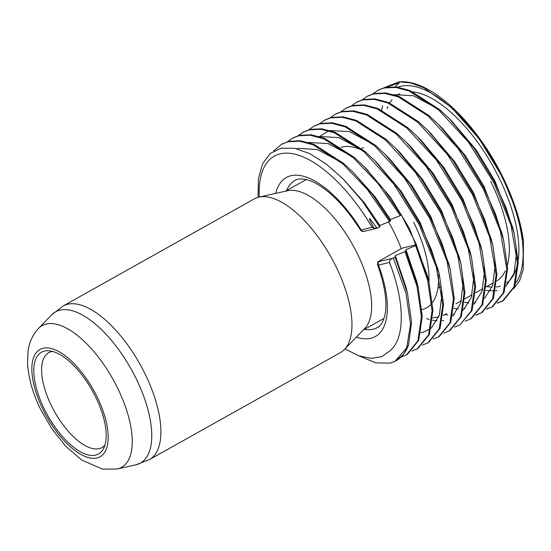 <?xml version="1.0" encoding="UTF-8"?>
<svg xmlns="http://www.w3.org/2000/svg" width="551" height="551" viewBox="0 0 551 551"><rect width="100%" height="100%" fill="white"/><g stroke="black" fill="none" stroke-linecap="round" stroke-linejoin="round"><path stroke-width="0.83" d="M95.571 396.899A58.33 25.518 60.7 0 1 103.629 448.445A58.33 25.518 60.7 0 1 44.459 409.317A58.33 25.518 60.7 0 1 48.908 350.767A58.33 25.518 60.7 0 1 95.571 396.899M52.49 351.4A54.404 23.803 -119.3 0 0 48.757 352.661A54.404 23.803 -119.3 0 0 51.512 405.915A54.404 23.803 -119.3 0 0 101.942 447.584A54.404 23.803 -119.3 0 0 104.966 445.063M335.91 266.388A88.105 38.542 -119.3 0 0 258.998 197.1A88.105 38.542 -119.3 0 0 254.252 198.904L63.179 305.957A88.105 38.542 60.7 0 1 144.837 373.44A88.105 38.542 60.7 0 1 149.3 459.679L340.373 352.626A88.105 38.542 -119.3 0 0 344.389 349.513A88.105 38.542 -119.3 0 0 335.91 266.388M344.389 349.513L364.824 328.362A79.564 34.809 -119.3 0 0 357.165 253.295A79.564 34.809 -119.3 0 0 287.712 190.722L258.998 197.1M387.243 87.037L399.337 82.795L395.163 86.81M513.904 288.51L519.648 280.631L523.23 269.783L523.45 240.863L516.177 210.165L502.643 177.456L479.363 139.079L451.827 107.734L423.809 87.754L410.812 82.953L399.069 81.865L384.212 87.678M401.252 248.639A84.324 36.889 -119.3 0 0 394.461 233.059A84.324 36.889 -119.3 0 0 388.558 221.991M298.663 135.553L303.229 132.144M298.201 135.684L303.635 131.909L309.944 129.409L321.646 128.769L335.228 132.364L364.934 151.429L374.59 160.451L399.206 189.847L419.965 224.064L431.488 249.872L439.505 275.397L443.576 304.338L440.056 328.368L428.63 342.502L422.527 345.078M302.823 132.364L309.132 129.871L320.827 129.223L334.409 132.819L364.121 151.883L393.841 184.11L419.153 224.526L436.296 266.918L442.763 304.793L439.243 328.823L427.817 342.956M372.889 93.842L378.323 90.068L384.632 87.568L396.334 86.927L409.916 90.516L439.622 109.587L449.279 118.603L473.894 147.999L494.653 182.223L506.176 208.03L514.2 233.555L518.264 262.49L514.744 286.52L503.325 300.653M377.511 90.522L383.82 88.022L395.522 87.382L409.104 90.977L438.81 110.042L468.536 142.261L493.841 182.677L510.984 225.077L517.451 262.944L513.931 286.981L502.505 301.115L497.216 303.236M362.221 99.814L367.655 96.046L373.964 93.546L385.666 92.905L399.241 96.494L428.953 115.565L438.61 124.581L463.226 153.977L483.985 188.201L495.507 214.008L503.524 239.533L507.595 268.468L504.075 292.498L492.649 306.638L486.547 309.214M366.842 96.501L373.151 94.001L384.846 93.36L398.428 96.955L428.141 116.02L457.86 148.24L483.172 188.656L500.315 231.055L506.782 268.922L503.263 292.953L491.836 307.093M356.986 102.018L363.295 99.524L374.99 98.884L388.572 102.472L418.285 121.544L427.941 130.559L452.557 159.955L473.316 194.179L484.839 219.987L492.856 245.512L496.926 274.446L493.407 298.477L481.98 312.617L475.878 315.193M351.552 105.792L356.173 102.479L362.482 99.979L374.177 99.338L387.759 102.927L417.472 121.998L447.192 154.218L472.503 194.634L489.646 237.033L496.114 274.901L492.594 298.931L481.168 313.071M340.883 111.77L346.317 107.996L352.626 105.503L364.321 104.862L377.903 108.451L407.616 127.515L417.272 136.538L441.888 165.934L462.647 200.158L474.17 225.965L482.187 251.49L486.257 280.425L482.738 304.455L471.312 318.595L465.209 321.171M345.505 108.451L351.813 105.957L363.508 105.317L377.091 108.905L406.803 127.977L436.523 160.196L461.834 200.612L478.977 243.012L485.445 280.879L481.918 304.91L470.492 319.05M330.214 117.749L335.649 113.974L341.957 111.481L353.652 110.841L367.235 114.429L396.947 133.494L406.604 142.516L431.213 171.912L451.978 206.136L463.501 231.943L471.518 257.469L475.589 286.403L472.062 310.433L459.83 325.021M334.836 114.429L341.138 111.936L352.84 111.295L366.422 114.883L396.135 133.955L425.854 166.175L451.159 206.591L468.302 248.99L474.776 286.857L471.25 310.888L459.823 325.028L454.541 327.142M319.546 123.727L324.973 119.953L331.282 117.459L342.984 116.812L356.566 120.407L386.279 139.472L395.928 148.494L420.544 177.89L441.303 212.107L452.826 237.922L460.85 263.44L464.92 292.381L461.394 316.412L449.967 330.545L443.865 333.121M324.167 120.407L330.469 117.914L342.171 117.273L355.753 120.862L385.466 139.933L415.185 172.153L440.49 212.569L457.633 254.961L464.107 292.836L460.581 316.866L449.155 331.006M308.87 129.705L314.304 125.931L320.613 123.431L332.315 122.79L345.897 126.386L375.61 145.45L385.259 154.473L409.875 183.869L430.634 218.086L442.157 243.9L450.181 269.418L454.244 298.36L450.725 322.39L439.299 336.523L433.196 339.099M313.491 126.386L319.8 123.892L331.502 123.252L345.084 126.84L374.79 145.905L404.517 178.131L429.821 218.547L446.964 260.94L453.432 298.814L449.912 322.845L438.486 336.985M502.911 300.88L497.56 302.898M492.243 306.859L486.891 308.877M481.574 312.837L476.222 314.855M287.532 141.662L292.967 137.888L299.276 135.388L310.971 134.747L324.553 138.342L354.265 157.407L363.922 166.43L383.455 188.931L401.087 215.138L401.121 214.463L416.515 244.678L415.654 245.663L405.929 249.582L405.798 251.18L418.168 287.353L422.238 316.288L418.719 340.325L407.292 354.458L401.19 357.034M405.798 251.18L404.985 251.642L416.983 286.293L421.425 316.749L417.906 340.78L406.48 354.913M404.985 251.642L395.26 255.561L395.129 257.117L393.304 258.026L405.991 293.27L410.516 324.312L406.693 347.853L395.074 361.277L389.901 363.164L375.727 362.84L358.921 355.836M395.129 257.117L407.485 293.27L411.563 322.307L408.525 345.002L403.607 354.334L396.011 360.781A122.412 53.55 60.7 0 1 395.398 361.112M292.154 138.342L298.463 135.849L310.158 135.202L323.74 138.797L353.453 157.861L377.965 183.442L400.274 215.593L401.087 215.138M416.466 245.202L428.836 281.375L432.907 310.309L429.387 334.34L417.961 348.48L411.859 351.056M415.654 245.663L427.652 280.314L432.094 310.771L428.575 334.801L417.148 348.935M344.974 348.907L358.68 355.753L371.105 358.377L381.712 356.704L390.101 350.677C404.303 339.044 404.889 306.652 392.34 270.183A115.607 50.575 -119.3 0 0 389.405 262.441L378.475 265.1L377.58 264.852C385.252 286.513 387.622 303.58 384.674 316.047C382.931 322.28 380.507 326.116 377.394 327.556A84.324 36.889 -119.3 0 1 364.411 329.374M393.304 258.026L392.801 258.226C390.811 258.853 389.702 260.189 389.481 262.235L392.34 270.183M395.26 255.561L406.066 287.422L407.485 293.27M273.695 151.008L281.485 144.321L288.607 141.366L300.302 140.725L313.884 144.321L343.597 163.385L353.253 172.408L374.818 196.521L390.501 219.539L400.274 215.593M296.748 148.763L298.311 148.309L317.562 149.59L340.394 161.815M308.539 142.447L328.231 143.611L351.063 155.837M366.112 168.661L390.583 197.416L409.455 228.445L427.404 275.466L428.072 278.331M319.208 136.469L338.899 137.633L361.732 149.858M376.781 162.683L401.252 191.438L420.124 222.466L438.079 269.487L439.505 275.397M441.475 290.012L441.757 295.529L439.367 315.213L431.275 328.155M430.407 328.844L422.879 332.308L420.923 332.673M319.435 136.538L328.713 130.842M329.884 130.491L349.575 131.655L372.4 143.88M385.259 154.473L389.557 158.778L411.928 185.46L430.799 216.488L448.748 263.509L449.409 266.374M395.928 148.494L400.226 152.799L422.596 179.481L441.468 210.51L459.417 257.531L460.85 263.44M462.819 278.055L463.095 283.572L460.705 303.257L452.612 316.205M443.775 320.455L442.26 320.716M437.012 320.902L432.542 320.303M429.201 319.477L426.639 318.643M406.604 142.516L410.894 146.821L433.265 173.503L452.137 204.531L470.086 251.552L471.518 257.469M473.488 272.077L473.77 277.594L471.374 297.278L463.281 310.227M454.444 314.476L452.929 314.738M447.681 314.924L444.877 314.621M417.272 136.538L421.563 140.842L443.934 167.532L462.806 198.553L480.754 245.581L482.187 251.49M484.157 266.099L484.439 271.615L482.042 291.3L473.95 304.248M465.113 308.498L463.605 308.76M458.349 308.946L453.886 308.346M430.131 132.791L454.603 161.553L473.474 192.575L491.423 239.602L492.856 245.512M494.826 260.12L495.108 265.644L492.718 285.328L484.625 298.27M475.788 302.52L474.273 302.781M469.018 302.967L464.555 302.368M461.208 301.542L460.422 301.307M438.61 124.581L442.901 128.893L465.271 155.575L484.143 186.596L502.099 233.624L503.524 239.533M393.896 94.627L413.594 95.791L436.42 108.017M451.469 120.834L475.947 149.596L494.819 180.618L512.767 227.646L513.429 230.511M516.163 248.164L516.445 253.687L514.055 273.372L505.963 286.313M497.126 290.563L495.611 290.825M494.867 290.921L485.892 290.411M482.552 289.585L481.767 289.351M405.929 249.582L416.735 281.444L418.168 287.353M257.978 197.361L258.44 178.648L262.613 163.737L270.259 153.44L281.01 148.198L294.379 148.253L309.614 153.564L326.061 163.881L342.922 178.724L364.149 202.499L379.832 225.517L390.418 221.116L390.501 219.539M281.485 144.321L287.794 141.821L299.489 141.18L313.071 144.775L342.784 163.84L367.29 189.42L389.598 221.571M353.253 172.408L372.786 194.909L390.418 221.116M381.671 110.083L382.628 105.764M286.63 190.55A84.324 36.889 -119.3 0 1 294.964 180.425C297.788 178.545 302.272 178.462 308.402 180.17C313.154 181.637 318.45 184.502 324.305 188.773C337.095 198.326 349.169 212.128 360.512 230.173L372.097 227.267L373.874 228.011L376.98 228.197L370.134 218.905C368.343 217.817 370.789 221.798 371.209 222.831L373.874 228.011M342.922 178.724L362.276 201.032L379.749 227.026L377.221 228.142L363.942 231.365A2.721 2.431 -103.7 0 1 361.167 229.919A91.129 39.865 60.7 0 0 275.72 193.387M379.749 227.026L379.832 225.517M401.872 248.315A2.721 1.192 60.7 0 1 401.989 248.225A2.721 1.192 60.7 0 1 402.127 248.17L416.515 244.678M400.742 214.559L401.121 214.463M402.127 248.17L380.789 260.127C378.943 261.202 378.489 261.649 379.419 261.477L392.801 258.226M356.29 337.191A91.129 39.865 60.7 0 0 378.475 265.1A2.721 2.431 -103.7 0 1 379.419 261.477M117.198 468.984L102.527 469.135L81.672 460.03L65.776 446.255L52.166 429.25L40.76 409.696C32.833 393.586 28.432 378.131 27.55 363.316L28.046 351.331C28.893 345.084 31.111 336.447 38.474 328.472A81.224 35.533 60.7 0 1 117.466 387.821A81.224 35.533 60.7 0 1 117.198 468.984L135.663 464.879A86.714 37.936 -119.3 0 0 135.945 378.227A86.714 37.936 -119.3 0 0 51.622 314.869L63.179 305.957M96.969 396.562A61.512 26.909 -119.3 0 0 43.019 348.246A61.512 26.909 -119.3 0 0 43.061 409.655A61.512 26.909 -119.3 0 0 97.01 457.977A61.512 26.909 -119.3 0 0 96.969 396.562M397.974 87.148A115.607 50.575 60.7 0 1 502.064 177.126A115.607 50.575 60.7 0 1 516.018 282.704M518.195 260.258A108.809 47.6 -119.3 0 0 499.082 177.849A108.809 47.6 -119.3 0 0 413.119 91.893M399.771 93.725A108.809 47.6 -119.3 0 0 396.617 95.509M392.057 99.703A108.809 47.6 -119.3 0 0 389.757 102.961M387.897 106.57A108.809 47.6 -119.3 0 0 387.105 108.533M362.324 150.354A91.129 39.865 -119.3 0 0 341.09 147.275M490.769 181.561A102.004 44.624 60.7 0 1 507.457 264.845M505.205 271.016A102.004 44.624 60.7 0 1 496.83 280.879M413.67 222.301A84.324 36.889 60.7 0 1 428.919 281.713M408.525 345.002A122.412 53.55 60.7 0 1 396.011 360.781L395.081 361.277M372.097 227.267A115.607 50.575 -119.3 0 0 296.162 154.5A115.607 50.575 -119.3 0 0 259.245 197.044M421.887 309.6A91.129 39.865 -119.3 0 0 431.695 303.511M432.466 302.54A91.129 39.865 -119.3 0 0 438.465 274.915M486.822 286.513A108.809 47.6 -119.3 0 0 492.084 287.14M496.258 286.988A108.809 47.6 -119.3 0 0 500.418 286.134M506.617 283.062A108.809 47.6 -119.3 0 0 517.472 264.308M38.474 328.472L51.622 314.869M363.44 147.51L361.546 148.577M360.65 149.073L360.127 149.369M306.225 179.571L285.404 191.231M440.917 286.513L437.9 288.201M384.006 318.395L363.185 330.063M135.663 464.879L149.3 459.679M446.716 313.664L443.094 315.413M438.803 316.859L432.742 317.913M399.069 81.872C431.089 78.883 476.436 123.038 502.829 177.112C513.759 199.455 520.626 220.71 523.45 240.863M493.427 282.815L486.161 286.885M482.759 288.793L475.485 292.863M472.09 294.771L464.817 298.842M461.421 300.75L455.842 303.87M356.986 102.025L356.173 102.472M503.318 300.66L502.505 301.115M514.2 233.555L512.767 227.646M449.279 118.603L453.576 122.914M427.941 130.559L432.232 134.864M450.181 269.418L448.748 263.509M374.59 160.451L378.881 164.756M428.836 281.375L427.404 275.466M363.922 166.43L368.213 170.734M363.942 231.365C363.453 231.971 362.31 231.565 360.512 230.166M401.989 248.225L380.651 260.182C379.295 261.828 377.862 259.824 377.58 264.845L377.58 264.845"/></g></svg>
